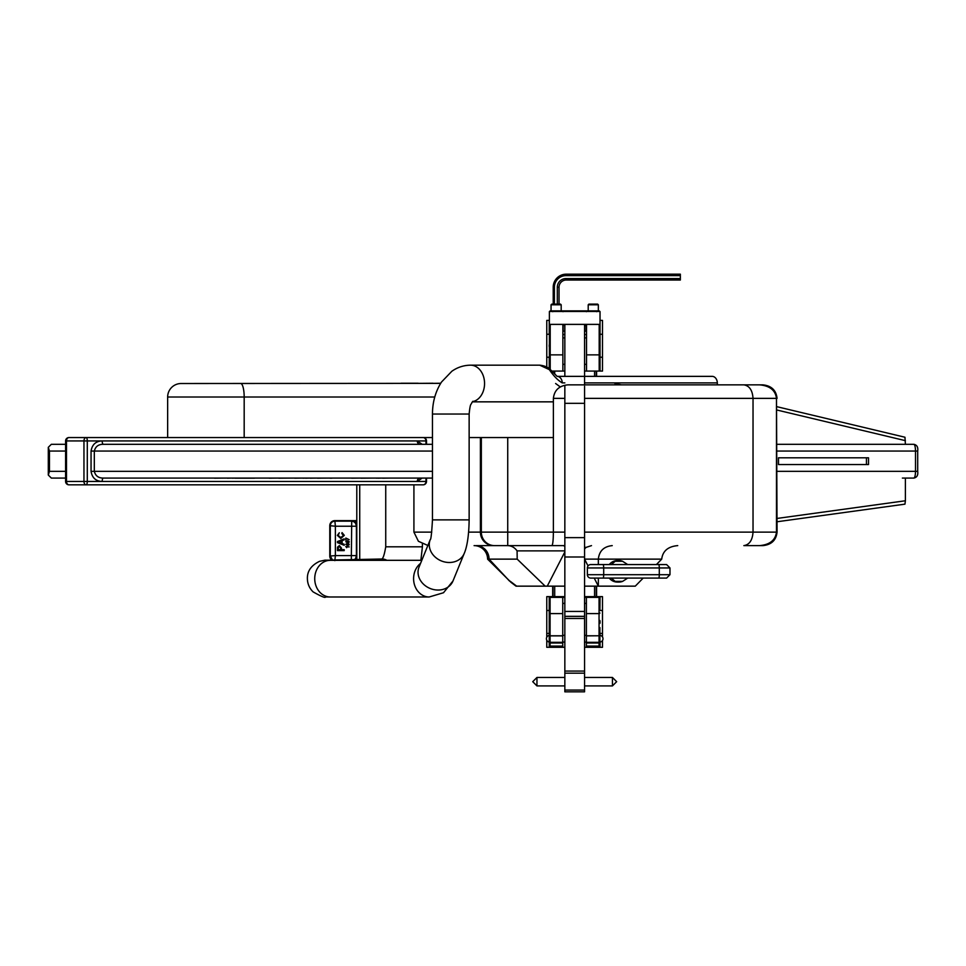 <?xml version="1.0" encoding="UTF-8"?>
<svg xmlns="http://www.w3.org/2000/svg" width="966" height="966" viewBox="0 0 966 966"><rect width="100%" height="100%" fill="white"/><g stroke="black" fill="none" stroke-linecap="round" stroke-linejoin="round"><path stroke-width="1.45" d="M564.844 398.366L553.385 398.366C554.303 390.228 559.133 385.724 567.887 384.854L759.481 384.854C769.733 385.724 775.396 390.228 776.483 398.366L584.563 398.366M584.563 532.121L776.483 532.121L776.483 398.366L776.483 532.121C775.396 540.26 769.733 544.764 759.481 545.621L743.844 545.621C749.387 544.764 752.454 540.26 753.033 532.121L753.033 398.366C752.454 390.228 749.387 385.724 743.844 384.854M564.844 545.621L493.602 545.621A13.512 13.198 -90 0 1 480.404 532.121L481.334 532.121L481.334 437.55L480.404 437.55L480.404 532.121L480.404 437.55L469.138 437.55M553.385 398.366L553.385 437.55L507.73 437.55L507.73 545.621M481.334 437.55L507.73 437.55M551.912 545.621C552.793 544.764 553.289 540.26 553.385 532.121L553.385 437.55M743.844 545.621L762.826 545.621C771.411 544.764 776.157 540.26 777.062 532.121L776.483 398.366C775.396 390.228 769.733 385.724 759.481 384.854L596.891 384.854M426.501 478.073L426.501 481.454A3.381 3.381 0 0 1 423.132 484.835L86.143 484.835A3.381 1.147 -90 0 0 87.29 481.454L102.179 481.454C95.815 481.213 92.12 477.832 91.058 471.323L91.058 451.062C92.132 444.529 95.839 441.148 102.179 440.931L83.957 440.931A3.381 2.186 -90 0 1 86.143 437.55L432.466 437.55M426.501 440.931L425.97 440.931A3.381 2.85 -90 0 0 423.132 437.55A3.381 3.381 0 0 1 426.501 440.931L426.501 444.3M48.3 475.055L48.3 447.318L49.459 451.062L49.459 471.323L48.3 475.055L51.355 478.073L65.591 478.073M65.591 444.3L51.355 444.3L48.3 447.318M385.736 484.835L385.736 546.816L422.408 546.816L420.874 560.316M422.408 543.882L422.408 546.816M427.853 545.476L418.411 541.274L413.919 532.121L413.919 484.835M474.089 545.621A13.512 13.512 0 0 1 487.601 559.133L517.196 559.133L545.162 586.157L516.025 586.157L511.074 582.401A13.512 6.291 -52.9 0 1 510.108 581.182L516.677 586.157M240.691 383.514A13.512 3.502 90 0 1 244.181 397.014L167.649 397.014A13.512 13.512 0 0 1 181.161 383.514L440.653 383.369M396.857 383.369L181.161 383.514M511.074 582.401L487.601 559.133M777.062 406.734L904.961 437.236L905.396 444.3M609.256 578.079A10.747 10.517 90 0 0 617.443 582.087L618.856 582.087A10.747 10.517 90 0 0 622.587 581.387L627.731 578.079M611.357 578.079L615.125 581.387A10.747 10.517 90 0 0 618.856 582.087M604.547 578.079L613.362 578.079M65.591 481.454L65.591 440.931L66.509 440.931L66.509 481.454A3.381 2.451 90 0 0 68.972 484.835L86.143 484.835A3.381 2.186 -90 0 1 83.957 481.454L87.29 481.454L87.29 440.931A3.381 1.147 90 0 0 86.143 437.55L68.972 437.55A3.381 2.451 90 0 0 66.509 440.931L83.957 440.931L83.957 481.454L65.591 481.454A3.381 3.381 0 0 0 68.972 484.835M564.844 324.383L564.844 376.366L557.31 376.366L712.196 376.366A6.75 5.144 90 0 1 717.327 382.898A18.33 13.959 90 0 1 717.34 383.514A18.33 13.959 90 0 1 717.303 384.854M469.138 414.04L432.466 414.04L432.466 519.877L469.138 519.877L469.138 414.04C470.37 401.796 471.13 405.309 471.819 402.701L472.954 401.252M432.466 478.073L103.386 478.073A3.381 1.22 -90 0 0 102.179 481.454L417.252 481.454A3.381 2.801 90 0 1 420.053 478.073M868.434 464.561L778.487 464.561L778.487 457.812L868.434 457.812M549.316 369.616L539.68 365.172C544.365 365.643 547.939 367.128 550.403 369.64L550.403 369.64A6.75 1.884 131 0 0 549.316 369.616C553.711 376.076 558.034 380.507 562.272 382.898L564.844 382.898M694.566 376.366L584.563 376.366M432.466 444.3L103.386 444.3C98.496 444.227 95.477 446.485 94.318 451.062L94.318 471.323C95.453 475.876 98.484 478.134 103.386 478.073M103.386 444.3A3.381 1.22 90 0 1 102.179 440.931L417.252 440.931A3.381 2.801 -90 0 0 420.053 444.3M224.16 437.55L68.972 437.55A3.381 3.381 0 0 0 65.591 440.931M423.132 484.835A3.381 2.85 -90 0 0 425.97 481.454L425.97 478.073M666.383 578.079L590.745 578.079A3.381 3.381 0 0 1 587.376 574.698L587.376 567.948A3.381 3.381 0 0 1 590.745 564.567L666.383 564.567M599.717 564.567L600.405 564.567M627.719 564.567L622.527 561.258A10.747 10.517 90 0 0 615.185 561.258L611.369 564.567M902.377 478.073L913.848 478.073C914.85 477.651 915.406 475.393 915.514 471.323L915.514 451.062C915.406 446.98 914.85 444.734 913.848 444.3C916.951 444.952 918.231 447.198 917.7 451.062L917.664 451.062M618.856 560.582L617.443 560.582A10.747 10.517 90 0 0 609.268 564.567M584.563 586.157L635.278 586.157L643.187 578.079M564.844 551.936L547.263 586.157L564.844 586.157M547.263 586.157L545.162 586.157M356.792 559.519L356.792 484.835M777.062 518.44L905.396 500.762L905.396 478.073M905.396 500.762L904.949 504.155L777.062 521.761L904.949 504.155M777.062 444.3L913.848 444.3M656.397 564.567L661.71 559.133C662.724 550.982 668.074 546.478 677.734 545.621M661.71 559.133L598.34 559.133L598.34 564.567M598.34 578.079L598.34 586.157L594.223 578.079M588.04 565.931L584.563 559.109L598.34 559.133C599.222 550.982 603.859 546.478 612.239 545.621M584.563 548.857L586.181 547.348L584.563 547.384M509.456 581.001L489.074 559.133A13.512 12.884 -90 0 0 476.19 545.621L507.645 545.621C511.497 545.73 514.649 547.481 517.088 550.886L517.196 559.133M560.232 386.895L555.607 383.514M621.428 384.854L614.859 383.514M586.181 547.348L591.494 545.621M564.844 546.321L563.407 545.621M748.288 545.621L762.826 545.621M493.602 545.621A13.512 13.198 -90 0 1 480.404 532.121L468.631 532.121M759.481 384.854L762.826 384.854C771.411 385.724 776.157 390.228 777.062 398.366M762.826 384.854L745.317 384.854M777.062 532.121L776.483 532.121C775.396 540.26 769.733 544.764 759.481 545.621M422.154 478.073L417.252 481.454L426.501 481.454M425.97 444.3L425.97 440.931L417.252 440.931L422.154 444.3M255.169 478.073L269.309 478.073M269.309 478.206L278.751 478.073M278.751 478.206L294.739 478.073M294.739 478.206L302.986 478.073M302.986 478.206L305.63 478.073M305.63 478.206L310.267 478.073M310.267 478.206L317.44 478.073M317.44 478.206L329.974 478.073M329.974 478.206L331.954 478.206M333.499 478.073L351.696 478.073M351.696 478.206L360.946 478.073M360.946 478.206L376.269 478.073M214.5 478.073L206.265 478.073M214.5 478.206L227.336 478.073M227.336 478.206L232.456 478.073M232.456 478.206L234.967 478.073M234.967 478.206L254.529 478.206M376.269 478.206L377.815 478.073M377.815 478.206L382.657 478.073M382.657 478.206L390.59 478.073M440.738 383.236L432.961 383.369M432.961 383.236L418.121 383.369M418.121 383.236L401.047 383.236M400.347 383.369L395.022 383.369M596.59 596.638L596.59 586.157M596.59 376.366L596.59 371.077M552.685 596.638L552.685 586.157M552.685 371.838L552.685 371.077M596.251 371.077L596.251 376.366M596.251 586.157L596.251 596.638M594.561 596.638L594.561 586.157M594.561 376.366L594.561 371.077M554.701 371.077L554.701 373.999M554.701 586.157L554.701 596.638M553.023 596.638L553.023 586.157M553.023 372.188L553.023 371.077M355.307 559.531L356.418 555.583A5.072 5.072 135 0 1 354.474 559.568M332.533 560.014L330.3 556.09L330.3 525.697C330.553 522.92 332.075 521.411 334.852 521.145L351.358 521.145A5.072 5.072 45 0 1 356.418 526.216L355.307 522.268L351.721 520.783L356.792 521.374M356.792 520.638L334.852 520.638A5.072 5.072 0 0 0 329.78 525.697L329.78 556.09A5.072 5.072 0 0 0 331.664 560.026M356.792 520.771L356.176 520.771M329.78 525.697L335.371 526.216L335.371 555.583L329.78 556.09M351.721 520.783L351.358 555.583L335.371 555.583L334.852 560.642M334.852 520.638L335.371 526.216L356.418 526.216L356.418 555.583L351.358 555.583L351.358 559.628M345.804 546.478L349.185 546.913L346.553 546.913L346.649 547.686L345.804 546.478M348.895 545.065L347.519 545.392L345.804 544.317L347.519 543.23L349.221 544.317L348.895 545.065M347.519 544.957L348.835 544.317L347.519 543.665L346.19 544.317L347.519 544.957M348.895 542.469L347.519 542.795L345.804 541.709L347.519 540.634L349.221 541.709L348.895 542.469M347.519 542.361L348.835 541.709L347.519 541.069L346.19 541.721L347.519 542.361M346.275 538.46L345.84 540.199L345.84 538.038L349.185 539.68L346.275 538.46M344.21 549.666L344.21 550.62L337.448 550.62L337.52 547.13L339.392 545.597L341.433 548.012L341.433 549.666L344.21 549.666M340.66 549.666L340.66 548.036L339.416 546.551L338.293 547.275L338.233 549.666L340.66 549.666M344.21 544.293L344.21 545.307L337.448 542.626L337.448 541.552L344.21 538.871L344.21 539.873L342.133 540.646L342.133 543.52L344.21 544.293M339.477 542.542L341.348 543.242L341.348 540.936L338.233 542.083L339.477 542.542M343.51 535.454L341.819 533.558L342.049 532.604L344.294 535.357L340.781 538.497L337.363 535.381L339.332 532.773L338.148 535.43L340.781 537.543L343.51 535.454M564.844 647.292L562.743 647.292L562.743 635.773L550.077 635.773A0.845 0.773 180 0 1 549.231 635L549.231 635A0.845 0.845 0 0 0 550.077 635.882L550.077 647.292A0.845 0.845 0 0 1 549.231 646.447L549.231 642.052L549.231 647.292L550.077 647.292L549.231 646.447M549.231 641.533L549.231 634.469M562.743 642.958L550.077 642.958A0.845 0.821 0 0 1 549.231 642.136A0.845 0.845 0 0 0 550.077 642.994L562.743 642.994M549.231 629.216L549.231 634.288M599.898 642.088A3.381 3.381 0 0 0 602.989 638.719A3.381 3.381 0 0 0 599.898 635.35L599.898 642.148A0.845 0.845 0 0 1 599.053 642.994L586.386 642.994L586.386 647.292L599.053 647.292L599.898 646.447L599.898 642.088L599.898 646.447A0.845 0.845 0 0 1 599.053 647.292L599.053 635.882A0.845 0.845 0 0 0 599.898 635.036L599.898 634.469M599.898 630.569L599.898 627.562M599.053 631.45L599.898 631.269L599.898 635A0.845 0.773 -0 0 1 599.053 635.773L586.386 635.882L586.386 642.994M562.743 635.882L550.077 635.882L550.077 613.591A0.845 0.64 180 0 1 549.231 612.951L549.231 598.208L550.077 597.362L562.743 597.362L562.743 613.591L550.077 613.591L550.077 597.362A0.845 0.845 0 0 0 549.231 598.208A0.845 0.845 0 0 1 550.077 597.362M586.386 603.388L584.563 603.388M564.844 603.388L562.743 603.388M586.386 613.591L586.386 635.773L599.053 635.773L599.053 613.591L586.386 613.591L586.386 597.362L584.563 597.362M564.844 597.362L562.743 597.362M562.743 635.773L562.743 613.591M562.743 647.292L550.077 647.292M549.231 630.569L549.231 632.658M549.231 642.052A3.381 3.381 0 0 1 549.231 635.387L549.231 622.732M549.231 635L549.231 612.951M586.386 647.292L584.563 647.292M586.386 642.958L599.053 642.958A0.845 0.821 180 0 0 599.898 642.136L599.898 641.533M586.386 597.362L599.053 597.362A0.845 0.845 0 0 1 599.898 598.208L599.053 597.362L599.053 613.591A0.845 0.64 0 0 0 599.898 612.951M549.376 368.795L549.376 325.228L550.209 324.383L562.876 324.383L562.876 371.077L564.844 371.077M599.186 324.383L600.031 325.228L599.186 324.383L586.519 324.383L586.519 371.077L599.186 371.077L600.031 370.232A0.845 0.845 0 0 1 599.186 371.077L600.031 370.232L600.031 355.488A0.845 0.64 180 0 0 599.186 354.86L599.186 324.383L600.031 325.228L600.031 355.488M551.936 371.077L562.876 371.077M600.031 324.383L600.031 311.692L599.222 310.871L550.185 310.871L549.376 311.692L549.376 324.383L600.031 324.383L600.031 365.16L600.031 330.3M584.563 371.077L586.519 371.077M550.209 324.383L549.376 325.228L550.209 324.383L550.209 354.86L562.876 354.86M586.519 364.327L584.563 364.327M564.844 364.327L562.876 364.327M562.876 337.895L564.844 337.895M584.563 337.895L586.519 337.895M562.876 331.145L564.844 331.145M584.563 331.145L586.519 331.145M584.828 324.383L584.563 326.822M564.579 324.383L564.844 326.822M600.031 311.692L599.222 310.871L600.031 311.692M550.185 310.871L549.376 311.692L550.185 310.871M549.231 621.355A6.847 6.847 0 0 0 549.231 622.575M599.898 623.444A6.847 6.847 0 0 0 599.898 620.486M599.898 633.442L600.031 635.362M599.053 647.292L600.031 647.292L600.031 642.076M564.844 596.638L563.154 596.638L563.154 597.362M563.154 596.638L549.231 596.638L549.231 605.078M549.231 596.638L546.768 596.638L546.768 633.442L549.231 633.442M546.768 633.442L546.768 637.21M546.768 640.229L546.768 647.292L549.231 647.292M600.031 633.442L602.494 633.442L602.494 636.968M602.494 640.47L602.494 647.292L600.031 647.292M586.12 597.362L586.12 596.638L584.563 596.638M586.12 596.638L600.031 596.638L599.898 610.476M600.031 596.638L602.494 596.638L602.494 610.476L600.031 610.476M602.494 633.442L602.494 610.476M549.231 610.476L546.768 610.476M549.376 344.258A6.847 6.847 0 0 0 549.376 347.229M600.031 346.347A6.847 6.847 0 0 0 600.031 345.14M586.519 354.86L599.186 354.86L599.186 371.077L600.031 371.077L600.031 362.636M549.376 320.41L546.768 320.41L546.768 357.227L549.376 357.227M549.376 334.26L546.768 334.26M563.154 324.383L563.154 331.145M546.768 357.227L546.768 367.068M549.231 357.227L549.231 368.686M600.031 357.227L602.494 357.227L602.494 371.077L600.031 371.077M586.12 331.145L586.12 324.383M600.031 320.41L602.494 320.41L602.494 334.26L600.031 334.26M602.494 357.227L602.494 334.26M549.231 320.41L549.231 334.26M584.563 611.43L564.844 611.43L564.844 691.825L584.563 691.825L584.563 386.267M564.844 611.43L564.844 556.996L584.563 556.996M564.844 556.996L564.844 537.639L584.563 537.639M564.844 537.639L564.844 403.329L584.563 403.329M564.844 403.329L564.844 386.267M584.563 384.854L584.563 324.383M616.658 681.682L612.444 685.908L612.444 677.468L616.658 681.682M536.951 685.908L536.951 677.468L532.737 681.682L536.951 685.908L564.844 685.908M551.731 304.121L560.521 304.121L561.186 304.797L551.055 304.797L551.731 304.121M554.399 304.121L554.399 287.24A11.592 11.532 -90 0 1 565.919 275.636L566.197 274.175A13.053 12.981 -90 0 0 553.216 287.24L553.216 304.121M680.354 280.031L680.354 274.175L680.354 280.031L566.197 280.031A7.209 7.16 -90 0 0 559.036 287.24L559.036 304.121M566.197 280.031L565.919 278.57A8.67 8.622 -90 0 0 557.31 287.24L557.31 304.121M565.919 278.57L680.088 278.57M565.919 275.636L680.088 275.636M566.197 274.175L680.354 274.175M588.886 304.121L597.664 304.121L598.34 304.797L588.209 304.797L588.886 304.121M494.532 545.621A13.512 13.198 -90 0 1 481.334 532.121L564.844 532.121M328.428 560.449L330.324 560.316A18.33 15.577 90 0 0 314.735 578.658A18.33 15.577 90 0 0 314.735 578.924A18.33 15.577 90 0 0 330.324 596.988L429.17 596.988L443.503 592.738L452.982 580.977L464.223 553.421C466.252 548.869 468.896 538.847 469.138 519.877M386.883 560.316A18.33 12.679 -91.2 0 0 382.162 559.012A18.33 12.679 -91.2 0 0 381.981 559.012L334.767 559.966A18.33 12.679 -91.2 0 1 337.448 560.316M430.268 539.571A18.33 15.565 22.2 0 0 430.256 539.583L419.027 567.127A18.33 15.565 22.2 0 0 436.004 589.936A18.33 15.565 22.2 0 0 447.801 587.231A18.33 15.565 22.2 0 0 452.982 580.977M432.466 519.877C431.681 533.353 430.945 539.909 430.256 539.583A18.33 15.565 22.2 0 0 447.234 562.393A18.33 15.565 22.2 0 0 449.299 562.49A18.33 15.565 22.2 0 0 464.223 553.421M420.56 563.371A18.33 15.577 90 0 0 413.593 578.658A18.33 15.577 90 0 0 429.17 596.988M432.466 414.04C432.502 402.061 435.521 391.387 441.51 382.029L451.834 371.27C457.473 367.285 463.74 365.257 470.611 365.172A18.33 13.959 90 0 1 484.558 383.514A18.33 13.959 90 0 1 472.543 401.663M777.062 471.323L917.664 471.323M913.848 478.073C916.951 477.433 918.231 475.175 917.7 471.323L917.7 451.062L777.062 451.062M717.327 382.898L584.563 382.898M557.31 376.378A6.75 5.144 90 0 1 562.272 382.898M65.591 451.062L49.459 451.062M49.459 471.323L65.591 471.323M91.058 471.323L432.466 471.323M432.466 451.062L91.058 451.062M590.745 578.079A3.381 3.381 0 0 1 587.376 574.698L659.295 574.698L659.295 567.948L587.376 567.948M602.989 578.079A3.381 0.7 90 0 0 603.702 574.698L603.702 567.948A3.381 0.7 90 0 0 602.989 564.567M658.583 578.079A3.381 0.7 90 0 0 659.295 574.698L669.981 574.698L669.981 567.948L659.295 567.948A3.381 0.7 90 0 0 658.583 564.567M622.587 581.387L615.125 581.387M615.185 561.258L622.527 561.258M359.726 484.835L359.726 559.459M905.396 440.653L777.062 410.055M564.844 550.886L517.088 550.886M434.76 397.014L244.181 397.014L244.181 437.55M413.919 532.121L431.778 532.121M866.454 464.561L866.454 457.812M355.307 522.268L356.502 521.072M562.743 642.318L550.077 642.318A0.845 0.809 0 0 1 549.231 641.496M562.743 646.085L550.077 646.085A0.845 0.833 0 0 1 549.231 645.252M599.898 641.496A0.845 0.809 0 0 1 599.053 642.318L586.386 642.318M599.898 645.252A0.845 0.833 180 0 1 599.053 646.085L586.386 646.085M549.376 355.488A0.845 0.64 0 0 1 550.209 354.86L550.209 369.483M586.519 334.514L584.563 334.514M564.844 334.514L562.876 334.514M600.007 311.487L549.4 311.487M564.844 690.062L584.563 690.062M564.844 673.193L584.563 673.193M564.844 671.08L584.563 671.08M564.844 618.457L584.563 618.457M564.844 616.344L584.563 616.344M554.399 287.24L553.216 287.24M559.036 287.24L557.31 287.24M381.316 559.133C382.838 559.374 384.311 555.269 385.736 546.816M330.324 596.988L325.518 596.94C325.542 598.244 321.412 596.565 313.141 591.917C309.458 588.33 307.538 583.959 307.393 578.815C307.14 571.172 311.197 565.339 319.589 561.306C329.72 559.302 319.529 560.666 334.767 559.966M472.398 401.844L553.385 401.844M330.324 560.316L421.804 560.316M550.403 369.64L557.128 376.366M470.611 365.172L539.68 365.172M669.981 574.698L666.612 578.079M669.981 567.948L666.612 564.567M167.649 397.014L167.649 437.55M868.519 464.561L868.519 457.812M586.386 311.692L587.195 310.871M563.021 311.692L562.2 310.871M552.745 311.692L551.936 310.871M596.65 311.692L597.459 310.871M584.563 685.908L612.444 685.908M536.951 677.468L564.844 677.468M584.563 677.468L612.444 677.468M562.743 642.1L564.844 642.1M584.563 642.1L586.386 642.1M562.743 635.338L564.844 635.338M584.563 635.338L586.386 635.338M551.055 310.871L551.055 304.797M561.186 310.871L561.186 304.797M588.209 310.871L588.209 304.797M598.34 310.871L598.34 304.797"/></g></svg>
